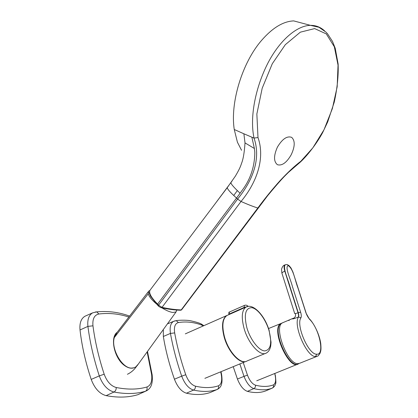 <?xml version="1.0" encoding="UTF-8"?>
<svg xmlns="http://www.w3.org/2000/svg" width="418" height="418" viewBox="0 0 418 418"><rect width="100%" height="100%" fill="white"/><g stroke="black" fill="none" stroke-linecap="round" stroke-linejoin="round"><path stroke-width="0.63" d="M134.194 367.715C131.404 368.765 128.295 368.112 124.872 365.755C114.417 358.942 109.626 337.373 117.207 332.263M176.767 310.051L176.072 311.922L172.911 312.476C169.938 312.084 166.296 310.558 161.98 307.899M156.609 304.043C151.943 300.14 149.142 296.728 148.218 293.802L148.787 291.038L149.623 290.62M148.223 291.774L116.92 332.634L114.286 337.592C110.807 348.884 122.275 368.76 131.827 368.086L133.891 367.809L135.735 366.962L138.395 363.979M277.411 147.11C273.586 155.773 273.607 161.646 277.468 164.729C282.061 165.972 286.638 162.649 291.205 154.764C295.056 146.472 295.202 140.667 291.644 137.35C287.035 135.73 282.291 138.985 277.411 147.11M240.084 193.236L241.656 191.01C250.283 179.86 254.666 166.965 254.813 152.33L254.4 148.5L251.861 137.188L243.887 133.786L245.005 142.893C244.389 152.502 243.198 159.415 241.432 163.642C240.554 166.719 238.511 170.915 235.297 176.244L227.251 187.666L150.067 290.144C148.547 292.835 151.065 297.485 157.612 304.1L236.531 198.075L233.746 195.472L237.34 190.592L240.084 193.236L236.531 198.075L237.602 199.072L158.579 305.177L162.017 307.371C169.28 308.928 175.68 309.775 181.213 309.921L257.812 208.023C253.12 206.555 247.529 204.371 241.034 201.471L162.017 307.371L160.799 307.648L158.558 306.211L158.579 305.177L157.612 304.1L157.591 305.135L158.317 305.939M324.697 30.958C320.643 27.165 315.883 25.294 310.428 25.346L293.702 20.9C283.237 21.323 272.531 27.818 261.579 40.384C242.095 62.81 230.046 103.053 234.258 129.502L237.429 142.235L241.562 150.281M300.249 162.158L300.458 161.98C308.641 154.362 317.743 141.786 322.618 132.652L327.691 121.931L334.254 102.144C337.284 88.224 338.58 75.522 338.136 64.027L335.231 48.284L332.524 41.455L327.524 33.78L325.915 32.071L318.965 27.28L310.428 25.346C296.885 25.582 279.642 40.206 267.645 63.593C255.821 87.043 249.457 116.376 254.013 138.081C261.13 158.417 253.052 180.142 237.602 199.072L241.034 201.471C256.986 182.253 265.284 158.103 257.99 137.548L254.013 138.081L251.861 137.188M258.157 207.986L257.812 208.023C265.054 198.242 272.52 189.067 280.212 180.503C287.981 172.19 294.862 165.774 300.855 161.249L312.821 147.883L324.002 129.768L332.357 108.638L337.174 86.782L338.031 65.14L334.327 46.779L326.301 33.915L314.644 28.591L300.338 32.17L285.311 44.679L272.285 63.74L262.19 88.25L256.856 113.994L257.99 137.548M230.961 182.593C230.689 183.502 232.816 186.172 237.34 190.592M282.312 322.952L280.499 323.955C271.69 330.863 290.029 370.688 298.765 363.592M163.313 329.536L163.339 336.474C165.622 350.42 169.321 364.658 174.437 379.199C177.488 386.995 181.485 391.666 186.438 393.207C195.363 395.156 203.31 394.911 210.291 392.486L210.949 392.199M175.1 320.831L176.255 320.684L178.408 322.55C186.12 321.317 193.863 322.153 201.643 325.047L200.985 323.814L199.558 323.297M178.408 322.55C175.069 323.459 173.82 326.913 174.672 332.911C177.122 346.496 180.811 360.436 185.744 374.727L181.705 376.169C176.683 361.554 172.932 347.306 170.46 333.412C169.541 327.221 170.591 323.198 173.611 321.327L175.011 320.846M221.467 375.813L221.686 375.134C222.951 385.161 220.485 387.345 217.794 389.184L217.088 389.503C210.327 391.833 202.474 392.027 193.524 390.083C194.919 389.273 195.556 387.972 195.431 386.18C204.177 388.16 211.853 388.029 218.457 385.798C221.284 384.455 222.24 380.84 221.326 374.946L220.725 371.816M186.438 393.207L193.524 390.083C188.622 388.547 184.683 383.912 181.705 376.169L174.437 379.199M174.672 332.911L170.46 333.412L163.339 336.474M221.038 371.686L221.686 375.134L221.326 374.946M210.291 392.486L217.088 389.503C218.447 388.766 218.907 387.533 218.457 385.798M176.161 320.674L177.039 320.564M233.213 366.67L237.429 379.032C240.167 385.882 243.495 389.989 247.404 391.358C254.416 393.103 260.602 392.915 265.963 390.799L266.13 390.725M243.224 362.542L247.446 375.108L244.018 376.378L239.843 363.937M275.436 375.683L275.378 375.421C275.964 381.279 276.042 383.959 275.619 383.463C275.3 385.354 274.271 386.859 272.526 387.977L272.155 388.155C266.992 390.187 260.884 390.339 253.841 388.604C255.105 387.894 255.659 386.749 255.497 385.177C262.389 386.932 268.356 386.833 273.398 384.879C275.54 383.698 276.115 380.5 275.128 375.28L274.736 373.493M247.404 391.358L253.841 388.604C249.964 387.246 246.693 383.17 244.018 376.378L237.429 379.032M274.945 373.41L275.128 375.28M265.963 390.799L272.155 388.155C273.393 387.502 273.806 386.41 273.398 384.879M85.977 315.789L84.979 316.227C81.087 318.542 79.436 323.124 80.021 329.959C81.86 346.047 85.585 362.526 91.208 379.413C94.64 388.463 99.615 393.876 106.13 395.642C117.913 397.842 128.504 397.523 137.909 394.681L145.71 391.164M128.869 317.043C118.978 313.787 108.988 312.774 98.904 313.996C94.348 314.973 92.368 318.913 92.958 325.815C95.011 341.49 98.758 357.625 104.186 374.225C106.924 381.603 110.937 386.028 116.22 387.507C127.756 389.764 137.997 389.597 146.943 386.995C150.799 385.438 152.356 381.279 151.603 374.518L147.131 351.899M152.22 375.28L152.152 374.774C153.166 385.234 150.083 388.604 146.77 390.684L145.422 391.258C136.268 393.981 125.792 394.237 113.983 392.027C107.546 390.266 102.645 384.889 99.291 375.897C93.763 358.921 89.969 342.415 87.911 326.385C87.252 319.645 88.83 315.13 92.655 312.847L96.694 311.885L95.32 312.006M96.662 311.88L98.183 311.744M316.687 356.476L299.889 363.185L297.893 363.65C287.349 364.454 273.241 326.406 282.568 322.79L292.255 318.678C292.182 319.295 294.183 318.762 298.259 317.079C298.698 316.175 298.63 314.759 298.05 312.836C295.599 313.568 294.465 313.772 294.659 313.437L282.035 273.56C281.627 272.944 282.547 272.149 284.799 271.167C283.822 267.844 283.89 265.754 284.992 264.902L285.18 264.813M283.31 322.477L282.568 322.79M295.296 313.547C295.944 315.506 295.463 317.027 293.854 318.103L292.255 318.678M293.128 318.37C289.679 319.613 288.326 320.371 289.078 320.648M300.615 312.209L292.454 286.654C290.729 279.543 284.407 266.564 288.284 265.655C293.493 269.067 295.019 280.546 297.924 287.903L306.028 313.119L309.43 319.169C319.347 328.443 325.141 355.378 316.64 354.192C308.526 354.72 295.751 325.136 300.913 317.863C301.509 316.677 301.409 314.791 300.615 312.209L298.285 312.737L290.129 287.114C288.221 279.59 282.594 267.975 285.217 264.798L285.484 264.688M244.086 307.925L244.065 307.46L248.135 306.436M114.286 337.592L148.218 293.802M161.437 307.784C168.417 309.247 174.599 310.057 179.986 310.219L181.678 309.712M243.887 133.786L234.258 129.502M245.005 142.893L254.4 148.5M180.696 310.297L181.595 309.827L267.708 195.598C274.887 186.903 280.525 180.43 284.621 176.182L288.514 172.31L300.458 161.98L300.855 161.249M233.746 195.472C229.681 191.716 227.517 189.114 227.251 187.666M298.891 363.566L298.28 363.958C289.35 370.594 271.245 330.868 280.05 324.007L282.359 322.915M185.744 374.727C188.178 381.08 191.407 384.9 195.431 386.18M203.31 325.92L201.643 325.047M247.446 375.108C249.63 380.688 252.315 384.043 255.497 385.177M106.13 395.642L113.983 392.027C115.551 391.102 116.298 389.592 116.22 387.507M104.181 374.225L99.291 375.897L91.208 379.413M92.958 325.815L87.911 326.385L80.021 329.959M137.909 394.681L145.422 391.258C146.906 390.381 147.418 388.959 146.943 386.995M98.904 313.996L96.694 311.885C107.766 310.814 118.519 312.141 128.963 315.862L127.38 315.329M147.476 351.423L152.152 374.774L151.603 374.518M129.366 316.405L128.963 315.862L129.57 316.133M309.43 319.169L309.341 318.803C312.424 321.552 319.101 332.242 320.763 343.659C321.27 350.19 320.909 350.796 319.895 353.607C318.391 355.613 317.602 356.455 317.544 356.131L315.627 356.564C306.755 357.202 292.799 324.901 298.494 316.98L298.259 317.079M288.284 265.655L287.788 264.902L286.758 264.584M298.05 312.836L284.799 271.167M298.285 312.737C298.86 314.66 298.933 316.076 298.494 316.98L300.913 317.863M315.627 356.564L316.64 354.192M281.894 273.121L281.528 269.37C282.228 266.721 283.383 265.231 284.992 264.902L285.217 264.798C286.67 264.484 287.527 264.521 287.788 264.902C288.786 265.686 288.263 264.505 291.012 268.016L292.971 272.139L306.154 313.16C306.556 315.078 309.179 319.096 309.341 318.803L308.918 318.375M227.909 315.062L226.964 315.48C222.538 318.657 221.718 325.8 224.503 336.903C228.615 352.228 240.993 365.113 247.09 360.948L265.258 353.466M239.451 360.034C232.91 355.64 227.904 347.959 224.44 336.986M224.409 336.96C221.603 325.925 222.454 318.762 226.964 315.48L246.024 307.068C252.817 303.066 264.573 314.973 269.119 330.356L271.036 342.18C270.906 345.022 270.639 346.909 270.232 347.844C269.495 350.258 268.22 351.972 266.418 352.985C260.613 357.045 248.381 343.909 244.091 328.475C241.165 317.299 241.813 310.161 246.024 307.068L248.114 306.441M268.946 330.314C265.566 319.075 257.687 308.578 251.777 307.669C245.392 307.888 243.762 314.608 246.892 327.837C250.351 339.756 258.909 350.702 264.735 350.927C270.812 349.876 272.217 343.006 268.946 330.314M228.839 314.195L228.865 312.852M224.424 336.945C222.705 330.669 222.35 325.408 223.358 321.149M228.892 314.629L228.912 314.153L228.918 314.618M229.425 312.037L228.912 314.153L244.065 307.46L244.425 305.401L229.315 312.089C228.986 311.771 228.824 312.481 228.824 314.221M244.546 305.349L244.425 305.401C245.894 304.858 247.137 305.203 248.151 306.436M246.333 361.304C240.099 364.757 228.171 351.982 224.158 337.049C221.373 325.951 222.198 318.809 226.629 315.627L227.261 315.324M127.412 374.288C131.184 372.443 134.241 369.784 136.587 366.304M176.072 311.922L137.01 365.896M231.98 181.146L216.696 201.633M157.351 304.868L150.37 295.965C149.414 293.708 149.085 292.543 149.378 292.469M282.349 322.926L268.534 328.548M297.386 364.318L256.746 380.782M203.864 325.674L200.99 323.819C198.649 322.79 195.154 321.771 190.504 320.758C186.282 319.827 177.127 320.245 176.255 320.684L173.622 321.327M173.611 321.327L167.383 323.913M92.65 312.847L84.979 316.227M244.007 361.633C237.429 361.654 227.93 349.819 224.414 336.981M228.855 314.644L228.829 314.258M204.877 378.342L245.544 361.586M185.32 333.862L227.22 315.344"/></g></svg>
